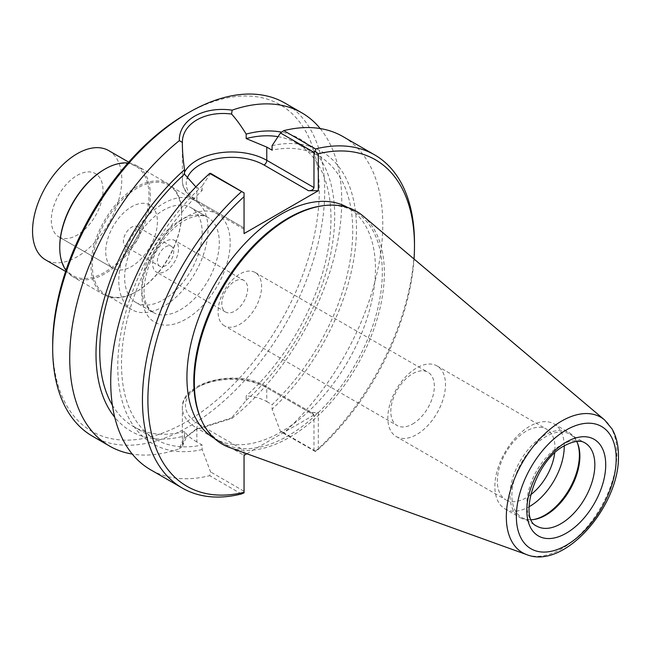 <?xml version="1.0" encoding="UTF-8"?>
<svg xmlns="http://www.w3.org/2000/svg" width="651" height="651" viewBox="0 0 651 651"><rect width="100%" height="100%" fill="white"/><g stroke="black" fill="none" stroke-linecap="round" stroke-linejoin="round"><path stroke-width="0.49" stroke-dasharray="3.25 2.44" d="M52.682 345.03A188.505 108.839 120 0 0 185.974 421.986A188.505 108.839 120 0 0 319.275 191.109A188.505 108.839 -60 0 0 185.974 114.153M92.523 436.227A192.354 111.061 120 0 0 240.748 384.692A192.354 111.061 120 0 0 324.711 191.109A192.354 111.061 -60 0 0 284.878 103.053M320.202 128.556A192.354 111.061 -60 0 1 341.751 200.947A192.354 111.061 -60 0 1 232.138 418.3L194.755 430.116L183.33 439.091L179.326 448.791A192.354 111.061 -60 0 1 132.267 454.072M179.326 448.791L182.378 446.334L182.378 407.933A49.435 28.538 0 0 0 196.854 428.114L196.854 441.964L202.16 445.032L202.16 449.548L210.582 471.926L209.695 475.661A192.354 111.061 120 0 1 150.56 469.737M232.138 418.3L231.561 417.942L196.919 428.863L186.276 437.228L182.378 446.334L184.518 435.967A168.788 97.447 120 0 1 114.739 417.25M246.835 453.755L318.323 412.482L309.616 412.482L264.591 386.491A3.076 1.774 -60 0 1 266.137 386.336A3.076 1.774 -60 0 1 266.772 387.752L266.772 401.602C261.035 398.314 254.175 396.41 246.192 395.889L246.192 400.357L231.561 417.942M196.854 441.964C191.117 438.676 187.008 435.193 184.518 431.499L184.518 435.967M264.591 386.491A46.359 26.764 0 0 0 199.035 386.491A46.359 26.764 0 0 0 199.035 424.346A3.076 1.774 120 0 0 196.854 428.114L244.052 455.358L244.052 450.337L244.052 491.253L210.582 471.926M244.052 192.672L244.052 227.94C244.052 229.713 244.052 229.713 244.052 227.94C244.052 229.713 244.052 229.713 244.052 227.94L199.58 202.258A3.849 2.222 -60 0 1 197.652 202.453A3.849 2.222 -60 0 1 196.854 200.687L196.854 187.464L202.16 190.523A163.507 94.395 120 0 0 155.369 439.197A163.507 94.395 120 0 0 202.16 445.032M196.854 187.464L195.861 186.87M184.518 431.499A163.507 94.395 -60 0 1 133.601 426.633A163.507 94.395 -60 0 1 112.387 405.182M182.378 142.87L182.378 180.506A49.435 28.538 180 0 0 196.854 200.687L244.052 227.94L244.052 233.595M210.582 173.345L202.16 186.007L202.16 190.523M241.415 493.979L209.695 475.661M244.052 492.823L244.052 491.253M202.16 449.548A168.788 97.447 -60 0 1 117.766 366.505A168.788 97.447 -60 0 1 202.16 186.007M414.484 242.937A192.354 111.061 120 0 1 315.515 451.2L318.323 449.426A188.505 108.839 120 0 0 414.028 259.025M318.323 449.426L318.323 412.482M214.277 438.335A133.3 76.964 120 0 0 214.537 438.481A133.3 76.964 120 0 0 317.257 402.774A133.3 76.964 120 0 0 375.448 268.619A133.3 76.964 -60 0 0 347.837 207.596A133.3 76.964 -60 0 0 347.585 207.449M278.034 136.669A163.507 94.395 -60 0 1 297.108 143.432A163.507 94.395 -60 0 1 246.192 395.889M266.772 401.602L272.077 404.67A163.507 94.395 120 0 0 318.868 155.996A163.507 94.395 120 0 0 272.077 150.161M315.515 451.566L280.491 431.564L272.077 409.186L272.077 404.67M313.969 450.891L313.969 414.996L266.772 387.752A49.435 28.538 0 0 0 212.893 381.559A49.435 28.538 0 0 0 182.378 407.933C180.913 381.413 237.892 368.564 266.137 386.336L312.692 413.222L313.969 414.996M309.616 412.482L312.692 413.222M315.515 451.2L283.795 432.882A192.354 111.061 120 0 0 342.922 136.564M280.491 431.564L283.795 432.882M272.077 145.645A168.788 97.447 -60 0 1 356.471 228.688A168.788 97.447 -60 0 1 272.077 409.186M246.192 400.357A168.788 97.447 120 0 0 333.109 239.519A168.788 97.447 120 0 0 281.655 132.161M199.995 416.681A133.3 76.964 120 0 0 221.405 442.444A133.3 76.964 120 0 0 324.125 406.737A133.3 76.964 120 0 0 382.316 272.582A133.3 76.964 -60 0 0 354.705 211.559L347.837 207.596M321.684 205.911A133.3 76.964 -60 0 1 354.705 211.559M363.095 216.01A134.358 77.575 -60 0 1 384.359 272.899A134.358 77.575 120 0 1 330.187 403.221A134.358 77.575 120 0 1 229.453 447.489M576.64 441.362A48.093 27.765 -60 0 0 569.918 434.209A48.093 27.765 -60 0 0 545.88 436.593A48.093 27.765 120 0 0 514.461 478.965A48.093 27.765 120 0 0 521.833 517.504A48.093 27.765 120 0 0 531.387 519.742M564.238 445.87A49.053 28.318 -60 0 0 554.082 423.956A49.053 28.318 -60 0 0 529.556 426.381A49.053 28.318 120 0 0 497.51 469.607A49.053 28.318 120 0 0 505.03 508.911L520.173 517.659A49.053 28.318 120 0 1 512.654 478.347A49.053 28.318 120 0 1 544.7 435.128A49.053 28.318 -60 0 1 569.226 432.695A49.053 28.318 -60 0 1 577.095 442.175A49.053 28.318 -60 0 1 577.364 442.851M520.173 517.659A49.053 28.318 120 0 0 532.323 519.734A49.053 28.318 120 0 0 533.039 519.628M505.03 508.911A49.053 28.318 120 0 0 529.092 506.747M396.272 436.569A40.777 23.542 120 0 0 416.664 434.551A40.777 23.542 -60 0 0 443.298 398.615A40.777 23.542 -60 0 0 437.049 365.935A40.777 23.542 -60 0 0 416.664 367.953A40.777 23.542 120 0 0 390.022 403.889A40.777 23.542 120 0 0 396.272 436.569L505.786 499.797A40.777 23.542 120 0 1 499.537 467.125A40.777 23.542 120 0 1 526.179 431.19A40.777 23.542 -60 0 1 546.563 429.164A40.777 23.542 -60 0 1 554.676 453.112M530.573 494.85A40.777 23.542 -60 0 1 526.179 497.779A40.777 23.542 120 0 1 505.786 499.797M412.579 424.029A30.776 17.772 120 0 0 432.679 396.907A30.776 17.772 120 0 0 427.967 372.242A30.776 17.772 120 0 0 412.579 373.764A30.776 17.772 120 0 0 392.472 400.886A30.776 17.772 120 0 0 397.191 425.551A30.776 17.772 120 0 0 412.579 424.029M224.449 325.817A30.776 17.772 120 0 1 219.737 301.161A30.776 17.772 120 0 1 239.837 274.038A30.776 17.772 -60 0 1 255.225 272.517A30.776 17.772 -60 0 1 259.944 297.173A30.776 17.772 -60 0 1 239.837 324.296A30.776 17.772 120 0 1 224.449 325.817L397.191 425.551M243.873 280.394A18.277 10.554 -60 0 0 234.734 281.297A18.277 10.554 120 0 0 222.797 297.401A18.277 10.554 120 0 0 225.596 312.049A18.277 10.554 120 0 0 234.734 311.137A18.277 10.554 -60 0 0 246.672 295.033A18.277 10.554 -60 0 0 243.873 280.394L174.712 240.463A18.277 10.554 -60 0 1 178.496 248.828A18.277 10.554 -60 0 1 170.521 267.219A18.277 10.554 -60 0 1 156.435 272.118A18.277 10.554 -60 0 1 152.651 263.753A18.277 10.554 -60 0 1 160.626 245.362A18.277 10.554 -60 0 1 174.712 240.463M159.804 266.283A11.539 6.665 120 0 1 157.412 261.002A11.539 6.665 -60 0 1 162.449 249.39A11.539 6.665 -60 0 1 171.343 246.298A11.539 6.665 -60 0 1 173.736 251.579A11.539 6.665 120 0 1 168.699 263.191A11.539 6.665 120 0 1 159.804 266.283L125.798 246.656A11.539 6.665 120 0 0 134.692 243.564A11.539 6.665 120 0 0 139.729 231.943A11.539 6.665 -60 0 0 137.337 226.662A11.539 6.665 -60 0 0 128.45 229.754A11.539 6.665 -60 0 0 123.405 241.366A11.539 6.665 120 0 0 125.798 246.656M58.891 236.899A36.546 21.101 120 0 0 87.055 227.109A36.546 21.101 120 0 0 103.004 190.328A36.546 21.101 -60 0 0 95.437 173.597A36.546 21.101 -60 0 0 67.273 183.387A36.546 21.101 -60 0 0 51.323 220.168A36.546 21.101 120 0 0 58.891 236.899L113.298 268.31A36.546 21.101 -60 0 1 113.298 226.109A36.546 21.101 -60 0 1 149.844 205.008L149.844 205.008A36.546 21.101 -60 0 1 149.844 247.209A36.546 21.101 -60 0 1 113.298 268.31L61.064 238.152M97.617 174.85L95.437 173.597M108.709 150.609A63.09 36.423 -60 0 1 121.778 179.489A63.09 36.423 120 0 1 94.24 242.986A63.09 36.423 120 0 1 45.619 259.887M104.363 169.439A63.09 36.423 -60 0 1 135.913 166.314A63.09 36.423 -60 0 1 148.981 195.194A63.09 36.423 120 0 1 121.436 258.691A63.09 36.423 120 0 1 72.822 275.593L65.613 271.426M59.754 246.713A63.09 36.423 120 0 0 72.822 275.593M65.971 270.352A64.058 36.985 120 0 0 73.018 276.821A64.058 36.985 120 0 0 122.38 259.659A64.058 36.985 120 0 0 150.34 195.194A64.058 36.985 -60 0 0 137.076 165.875A64.058 36.985 -60 0 0 127.954 163.002M136.328 291.705A64.058 36.985 120 0 1 104.306 294.879A64.058 36.985 120 0 1 91.034 265.559A64.058 36.985 -60 0 1 118.995 201.094A64.058 36.985 -60 0 1 168.357 183.932A64.058 36.985 -60 0 1 181.621 213.259L181.621 214.041A63.09 36.423 120 0 1 137.011 291.314L136.328 291.705A64.058 36.985 120 0 0 181.621 213.259M194.942 200.394A63.09 36.423 -60 0 1 208.011 229.274A63.09 36.423 120 0 1 180.473 292.771A63.09 36.423 120 0 1 131.852 309.673A63.09 36.423 120 0 1 118.783 280.793A63.09 36.423 -60 0 1 146.329 217.296A63.09 36.423 -60 0 1 194.942 200.394L168.56 185.161A63.09 36.423 -60 0 0 119.939 202.062A63.09 36.423 -60 0 0 92.393 265.559A63.09 36.423 120 0 0 105.462 294.439A63.09 36.423 120 0 0 137.011 291.314M168.56 185.161A63.09 36.423 -60 0 1 181.621 214.041M135.986 302.512A54.822 31.655 -60 0 1 135.986 239.21A54.822 31.655 -60 0 1 190.808 207.555L190.808 207.555A54.822 31.655 -60 0 1 190.808 270.857A54.822 31.655 -60 0 1 135.986 302.512L153.123 312.407A54.822 31.655 -60 0 1 153.123 249.105A54.822 31.655 -60 0 1 207.946 217.45L207.946 217.45A54.822 31.655 -60 0 1 207.946 280.752A54.822 31.655 -60 0 1 153.123 312.407L135.986 302.512M190.808 207.555L207.946 217.45L190.808 207.555M217.231 213.927A62.512 36.09 -60 0 1 217.231 286.115A62.512 36.09 -60 0 1 154.718 322.212A62.512 36.09 -60 0 1 154.718 250.025A62.512 36.09 -60 0 1 217.231 213.927M199.035 424.346L244.052 450.337M244.052 229.242L197.652 202.453C185.234 194.974 182.06 186.031 182.378 180.506A49.435 28.538 180 0 1 184.518 172.206M199.58 202.258A45.586 26.317 180 0 1 187.057 178.659M526.757 554.644A78.21 45.155 120 0 0 585.395 528.881A78.21 45.155 120 0 0 616.928 453.023A78.21 45.155 120 0 0 604.551 419.903M521.833 517.504L536.79 526.138A48.093 27.765 -60 0 1 529.426 487.607A48.093 27.765 -60 0 1 560.837 445.227A48.093 27.765 -60 0 1 584.883 442.851L569.918 434.209M194.755 430.116L196.919 428.863M133.601 426.633L155.369 439.197M297.108 143.432L318.868 155.996M221.405 442.444L214.537 438.481M577.64 443.502L577.095 442.175M533.747 519.539L532.323 519.734M554.082 423.956L569.226 432.695M437.049 365.935L546.563 429.164M255.225 272.517L427.967 372.242M225.596 312.049L156.435 272.118M171.343 246.298L137.337 226.662M135.913 166.314L128.703 162.148M168.357 183.932L137.076 165.875M104.306 294.879L73.018 276.821M131.852 309.673L105.462 294.439M153.123 312.407L153.123 312.407C142.512 304.676 141.218 288.8 149.242 264.778C153.896 252.8 160.463 242.229 168.967 233.082C175.591 226.117 182.247 221.169 188.92 218.24L197.456 215.75C201.891 215.269 205.391 215.839 207.946 217.45"/><path stroke-width="0.98" d="M132.267 454.072A192.354 111.061 -60 0 1 109.555 446.065L92.523 436.227A192.354 111.061 120 0 1 52.682 348.171L52.682 345.03A188.505 108.839 -60 0 1 185.974 114.153L188.692 112.582A192.354 111.061 -60 0 1 284.878 103.053L301.909 112.892A192.354 111.061 -60 0 1 320.202 128.556M109.555 446.065A192.354 111.061 -60 0 1 69.714 358.001A192.354 111.061 -60 0 1 179.326 140.649L182.378 142.439C182.166 123.69 204.919 110.556 231.561 114.047C236.126 119.043 241 125.724 246.192 134.09L246.192 138.565L266.772 147.102L272.077 150.161L272.077 145.645L280.491 132.983L283.795 130.639A192.354 111.061 120 0 1 342.922 136.564L374.642 154.881A192.354 111.061 120 0 0 315.515 148.957L315.515 151.634L313.969 152.31L313.969 187.578C313.424 189.661 311.609 190.71 308.525 190.719L318.323 190.719L244.052 233.595L244.052 196.651A188.505 108.839 120 0 0 147.891 399.999A188.505 108.839 120 0 0 244.052 492.302L244.052 455.358L246.835 453.755M182.378 142.87L182.378 142.439C182.296 150.121 183.012 159.21 184.518 169.699A168.788 97.447 120 0 0 114.739 417.25M195.861 186.87L184.518 174.175A163.507 94.395 -60 0 0 112.387 405.182M184.518 169.699L184.518 174.175M244.052 192.891L210.582 173.345L209.695 173.426L244.052 192.891L244.052 196.651M241.415 191.736A192.354 111.061 120 0 0 182.288 488.055A192.354 111.061 120 0 0 241.415 493.979L244.052 492.823L244.052 492.302M209.695 173.426A192.354 111.061 120 0 0 150.56 469.737L182.288 488.055M414.028 259.025A188.505 108.839 120 0 0 414.484 246.078A188.505 108.839 120 0 0 318.323 153.774L318.323 190.719M347.585 207.449A133.3 76.964 -60 0 0 244.947 243.482A133.3 76.964 -60 0 0 186.927 377.458A133.3 76.964 120 0 0 214.277 438.335M315.515 151.634L318.323 153.774M313.969 152.31L280.491 132.983M246.192 138.565A163.507 94.395 -60 0 1 278.034 136.669M414.484 246.078L414.484 242.937A192.354 111.061 120 0 0 374.642 154.881M315.515 148.957L283.795 130.639M281.655 132.161A168.788 97.447 120 0 0 246.192 134.09M179.326 140.649C178.83 120.093 203.258 105.999 232.138 110.157A192.354 111.061 -60 0 1 301.909 112.892M232.138 110.157L231.561 114.047M52.682 348.171A192.354 111.061 -60 0 1 188.692 112.582M200.598 418.137A134.358 77.575 120 0 1 194.34 382.601A134.358 77.575 -60 0 1 323.246 205.692L321.684 205.911A133.3 76.964 -60 0 0 193.795 381.421A133.3 76.964 120 0 0 199.995 416.681L200.598 418.137A134.358 77.575 120 0 0 229.453 447.489L526.757 554.644C564.759 570.032 619.89 505.453 618.45 455.676C618.474 445.455 616.375 436.585 612.135 429.066L604.551 419.903A78.21 45.155 120 0 0 543.129 435.446A78.21 45.155 120 0 0 506.323 516.878A78.21 45.155 120 0 0 526.757 554.644M323.246 205.692A134.358 77.575 -60 0 1 363.095 216.01L604.551 419.903M531.387 519.742A48.093 27.765 120 0 0 533.747 519.539A48.093 27.765 120 0 0 545.88 515.12A48.093 27.765 -60 0 0 577.64 443.502A48.093 27.765 -60 0 0 576.64 441.362M577.364 442.851A49.053 28.318 -60 0 1 544.7 515.226A49.053 28.318 120 0 1 533.039 519.628M529.092 506.747A49.053 28.318 120 0 0 529.556 506.486A49.053 28.318 -60 0 0 564.238 445.87M554.676 453.112A40.777 23.542 -60 0 1 530.573 494.85M65.613 271.426L45.619 259.887A63.09 36.423 120 0 1 32.55 231.007A63.09 36.423 -60 0 1 60.087 167.51A63.09 36.423 -60 0 1 108.709 150.609L128.703 162.148M65.971 270.352A64.058 36.985 120 0 1 59.754 247.494L59.754 246.713A63.09 36.423 -60 0 1 104.363 169.439L105.047 169.048A64.058 36.985 -60 0 1 127.954 163.002M59.754 247.494A64.058 36.985 -60 0 1 105.047 169.048M184.518 172.206A49.435 28.538 180 0 1 266.772 160.325L266.772 147.102M187.057 178.659A45.586 26.317 180 0 1 218.459 158.486A45.586 26.317 180 0 1 264.054 165.037A3.849 2.222 120 0 0 266.772 160.325L313.969 187.578M264.054 165.037L308.525 190.719M516.357 516.455A70.593 40.761 120 0 0 566.28 545.278A70.593 40.761 120 0 0 616.196 458.817A70.593 40.761 120 0 0 566.28 429.994A70.593 40.761 120 0 0 516.357 516.455M566.28 442.086A55.783 32.208 -60 0 1 605.723 464.863A55.783 32.208 -60 0 1 566.28 533.185A55.783 32.208 -60 0 1 526.83 510.408A55.783 32.208 -60 0 1 566.28 442.086M584.883 442.851A48.093 27.765 -60 0 1 592.255 481.382A48.093 27.765 -60 0 1 560.837 523.762A48.093 27.765 -60 0 1 536.79 526.138C518.123 519.116 535.301 460.111 564.686 445.61C579.008 438.351 583.491 442.167 584.883 442.851"/></g></svg>
